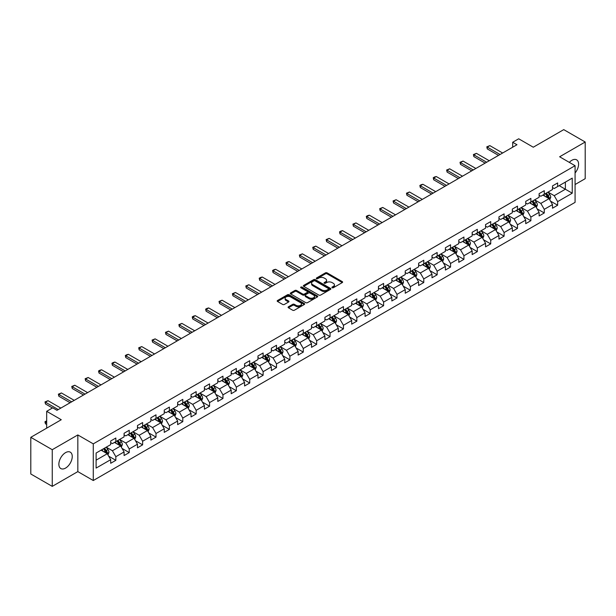 <?xml version="1.0" encoding="UTF-8"?>
<svg xmlns="http://www.w3.org/2000/svg" width="616" height="616" viewBox="0 0 616 616"><rect width="100%" height="100%" fill="white"/><g stroke="black" fill="none" stroke-linecap="round" stroke-linejoin="round"><path stroke-width="0.92" d="M332.139 287.749A0.832 0.485 0 0 0 333.318 287.749L342.273 282.582A1.194 0.685 0 0 0 342.619 282.097A1.194 0.685 0 0 0 342.273 281.612L327.104 272.857A1.194 0.685 0 0 0 325.425 272.857L316.47 278.024A0.832 0.485 0 0 0 317.648 278.702L318.811 278.032A3.812 2.202 0 0 1 324.201 278.032L325.464 278.763A3.812 2.202 0 0 1 326.58 280.319A3.812 2.202 0 0 1 325.464 281.874L324.309 282.544A0.832 0.485 0 0 0 325.487 283.229L326.642 282.559A3.812 2.202 0 0 1 332.032 282.559L333.295 283.283A3.812 2.202 0 0 1 334.411 284.846A3.812 2.202 0 0 1 333.295 286.401L332.139 287.071A0.832 0.485 0 0 0 332.139 287.749L332.139 287.071M65.558 468.091A9.463 5.467 120 0 0 71.741 459.744A9.463 5.467 120 0 0 70.293 452.159A9.463 5.467 120 0 0 65.558 452.629A9.463 5.467 120 0 0 59.375 460.976A9.463 5.467 120 0 0 60.822 468.56A9.463 5.467 120 0 0 65.558 468.091M575.075 172.996A9.463 5.467 120 0 0 576.63 159.829A9.463 5.467 120 0 0 571.894 160.299A9.463 5.467 120 0 0 569.323 162.378M288.442 306.799A1.194 0.685 0 0 0 288.096 307.292A1.194 0.685 0 0 0 288.442 307.777L292.692 310.233A1.194 0.685 0 0 0 294.379 310.233L304.319 304.489A1.194 0.685 0 0 0 304.666 304.004A1.194 0.685 0 0 0 304.319 303.519L289.158 294.764A1.194 0.685 0 0 0 287.472 294.764L277.531 300.5A1.194 0.685 0 0 0 277.185 300.993A1.194 0.685 0 0 0 277.531 301.478L282.667 304.443A1.194 0.685 0 0 0 284.353 304.443L288.611 301.986A1.194 0.685 0 0 0 288.958 301.501A1.194 0.685 0 0 0 288.611 301.016L286.063 299.545A3.188 1.84 0 0 1 285.131 298.244A3.188 1.84 0 0 1 287.095 296.542A3.188 1.84 0 0 1 290.567 296.943L300.546 302.702A3.188 1.84 0 0 1 301.486 304.004A3.188 1.84 0 0 1 299.515 305.705A3.188 1.84 0 0 1 296.042 305.305L294.379 304.343A1.194 0.685 0 0 0 292.692 304.343L288.442 306.799L288.442 307.777L292.692 305.336L292.692 304.343M575.075 184.531L585.2 178.679L585.2 142.011L563.748 129.63L533.279 147.216L518.687 138.792L512.681 142.265L516.97 144.737L56.972 410.318L52.683 407.838L46.677 411.311L46.677 428.151M52.252 449.703L52.252 486.37L77.832 471.61L77.832 434.942L52.252 449.703L30.8 437.322L61.269 419.727L46.677 411.311M77.832 434.942L93.278 443.859L575.075 165.696L575.075 202.364L93.278 480.526L93.278 443.859M585.2 142.011L559.628 156.78L575.075 165.696M318.895 295.103A1.194 0.685 0 0 0 320.574 295.103L330.515 289.366A1.194 0.685 0 0 0 330.869 288.881A1.194 0.685 0 0 0 330.515 288.396L315.353 279.641A1.194 0.685 0 0 0 313.667 279.641L303.726 285.377A1.194 0.685 0 0 0 303.38 285.863A1.194 0.685 0 0 0 303.726 286.348L318.895 295.103M301.155 287.926A0.832 0.485 0 0 1 302.002 288.049L302.002 287.056L317.417 295.957A1.194 0.685 0 0 1 317.771 296.442A1.194 0.685 0 0 1 317.417 296.927L307.476 302.664A1.194 0.685 0 0 1 305.798 302.664L290.629 293.917L294.887 291.476L294.887 290.483L290.629 292.939A1.194 0.685 0 0 0 290.282 293.424A1.194 0.685 0 0 0 290.629 293.917L290.629 292.939M294.887 291.476A1.194 0.685 0 0 1 296.573 291.476L296.573 290.483A1.194 0.685 0 0 0 294.887 290.483M296.573 290.483L302.718 294.032A1.194 0.685 0 0 0 304.404 294.032L307.222 292.408A1.194 0.685 0 0 0 307.577 291.922A1.194 0.685 0 0 0 307.222 291.43L300.824 287.734A0.832 0.485 0 0 1 302.002 287.056M52.252 486.37L30.8 473.989L30.8 437.322M108.686 456.171L115.846 460.314L115.846 456.695L124.086 451.936L124.086 455.555L129.237 452.583L129.237 448.964L137.476 444.205L137.476 447.824L142.627 444.852L142.627 441.233L150.866 436.475L150.866 440.093L156.01 437.121L156.01 433.502L164.249 428.751L164.249 432.363L169.4 429.39L169.4 425.779L177.639 421.021L177.639 424.64L182.79 421.66L182.79 418.048L191.029 413.29L191.029 416.909L196.173 413.937L196.173 410.318L204.412 405.559L204.412 409.178L209.563 406.206L209.563 402.587L217.802 397.828L217.802 401.447L222.954 398.475L222.954 394.856L231.192 390.097L231.192 393.716L236.336 390.744L236.336 387.125L244.575 382.374L244.575 385.986L249.726 383.013L249.726 379.402L257.965 374.644L257.965 378.262L263.117 375.283L263.117 371.671L271.356 366.913L271.356 370.532L276.507 367.56L276.507 363.94L284.746 359.182L284.746 362.801L289.89 359.829L289.89 356.21L298.129 351.451L298.129 355.07L303.28 352.098L303.28 348.479L311.519 343.728L311.519 347.339L316.67 344.367L316.67 340.748L324.909 335.997L324.909 339.608L330.053 336.636L330.053 333.025L338.292 328.266L338.292 331.885L343.443 328.913L343.443 325.294L351.682 320.536L351.682 324.155L356.833 321.182L356.833 317.563L365.072 312.805L365.072 316.424L370.216 313.452L370.216 309.833L378.455 305.074L378.455 308.693L383.606 305.721L383.606 302.102L391.845 297.351L391.845 300.962L396.997 297.99L396.997 294.371L405.236 289.62L405.236 293.231L410.387 290.259L410.387 286.648L418.626 281.889L418.626 285.508L423.77 282.536L423.77 278.917L432.008 274.159L432.008 277.778L437.16 274.805L437.16 271.186L445.399 266.428L445.399 270.047L450.55 267.075L450.55 263.455L458.789 258.697L458.789 262.316L463.933 259.344L463.933 255.725L472.172 250.974L472.172 254.585L477.323 251.613L477.323 247.994L485.562 243.243L485.562 246.854L490.713 243.882L490.713 240.271L498.952 235.512L498.952 239.131L504.096 236.159L504.096 232.54L512.335 227.781L512.335 231.4L517.486 228.428L517.486 224.809L525.725 220.051L525.725 223.67L530.877 220.697L530.877 217.078L539.115 212.32L539.115 215.939L544.267 212.967L544.267 209.348L552.506 204.597L552.506 208.208L557.649 205.236L557.649 201.617L572.241 193.201L572.241 178.132L565.373 182.097L565.373 189.235L572.241 193.201M115.846 460.314L110.695 463.286L110.695 459.667L96.111 468.091L96.111 453.03L110.695 444.606L110.695 440.987L115.846 438.015L115.846 441.633L124.086 436.875L124.086 433.256L129.237 430.284L129.237 433.903L137.476 429.144L137.476 425.525L142.627 422.553L142.627 426.172L150.866 421.413L150.866 417.794L156.01 414.822L156.01 418.441L164.249 413.683L164.249 410.071L169.4 407.099L169.4 410.71L177.639 405.959L177.639 402.34L182.79 399.368L182.79 402.987L191.029 398.229L191.029 394.61L196.173 391.637L196.173 395.256L204.412 390.498L204.412 386.879L209.563 383.907L209.563 387.526L217.802 382.767L217.802 379.148L222.954 376.176L222.954 379.795L231.192 375.036L231.192 371.425L236.336 368.445L236.336 372.064L244.575 367.305L244.575 363.694L249.726 360.722L249.726 364.333L257.965 359.582L257.965 355.963L263.117 352.991L263.117 356.61L271.356 351.851L271.356 348.233L276.507 345.26L276.507 348.879L284.746 344.121L284.746 340.502L289.89 337.53L289.89 341.149L298.129 336.39L298.129 332.771L303.28 329.799L303.28 333.418L311.519 328.659L311.519 325.048L316.67 322.068L316.67 325.687L324.909 320.928L324.909 317.317L330.053 314.345L330.053 317.956L338.292 313.205L338.292 309.586L343.443 306.614L343.443 310.233L351.682 305.474L351.682 301.855L356.833 298.883L356.833 302.502L365.072 297.744L365.072 294.125L370.216 291.152L370.216 294.771L378.455 290.013L378.455 286.394L383.606 283.422L383.606 287.041L391.845 282.282L391.845 278.671L396.997 275.691L396.997 279.31L405.236 274.551L405.236 270.94L410.387 267.968L410.387 271.579L418.626 266.828L418.626 263.209L423.77 260.237L423.77 263.856L432.008 259.097L432.008 255.478L437.16 252.506L437.16 256.125L445.399 251.367L445.399 247.748L450.55 244.775L450.55 248.394L458.789 243.636L458.789 240.017L463.933 237.045L463.933 240.664L472.172 235.905L472.172 232.294L477.323 229.321L477.323 232.933L485.562 228.182L485.562 224.563L490.713 221.591L490.713 225.202L498.952 220.451L498.952 216.832L504.096 213.86L504.096 217.479L512.335 212.72L512.335 209.101L517.486 206.129L517.486 209.748L525.725 204.989L525.725 201.37L530.877 198.398L530.877 202.017L539.115 197.259L539.115 193.64L544.267 190.667L544.267 194.286L552.506 189.528L552.506 185.916L557.649 182.944L557.649 186.556L572.241 178.132M114.476 442.427L120.651 445.992L112.412 450.75L106.237 447.178M110.695 442.619L112.412 443.612L115.846 441.633M112.412 450.75L115.846 456.695M120.651 445.992L124.086 451.936M127.866 434.696L134.042 438.261L125.803 443.02L119.627 439.454M124.086 434.896L125.803 435.882L129.237 433.903M125.803 443.02L129.237 448.964M134.042 438.261L137.476 444.205M141.249 426.965L147.432 430.53L139.193 435.289L133.01 431.724M137.476 427.165L139.193 428.151L142.627 426.172M139.193 435.289L142.627 441.233M147.432 430.53L150.866 436.475M154.639 419.234L160.815 422.799L152.576 427.558L146.4 423.993M150.866 419.434L152.576 420.428L156.01 418.441M152.576 427.558L156.01 433.502M160.815 422.799L164.249 428.751M168.029 411.503L174.205 415.076L165.966 419.827L159.79 416.262M164.249 411.704L165.966 412.697L169.4 410.71M165.966 419.827L169.4 425.779M174.205 415.076L177.639 421.021M181.412 403.773L187.595 407.345L179.356 412.104L173.173 408.531M177.639 403.973L179.356 404.966L182.79 402.987M179.356 412.104L182.79 418.048M187.595 407.345L191.029 413.29M194.802 396.05L200.985 399.615L192.746 404.373L186.563 400.8M191.029 396.242L192.746 397.235L196.173 395.256M192.746 404.373L196.173 410.318M200.985 399.615L204.412 405.559M208.193 388.319L214.368 391.884L206.129 396.642L199.954 393.077M204.412 388.519L206.129 389.505L209.563 387.526M206.129 396.642L209.563 402.587M214.368 391.884L217.802 397.828M221.575 380.588L227.758 384.153L219.519 388.912L213.336 385.346M217.802 380.788L219.519 381.774L222.954 379.795M219.519 388.912L222.954 394.856M227.758 384.153L231.192 390.097M234.965 372.857L241.149 376.422L232.91 381.181L226.726 377.616M231.192 373.057L232.91 374.051L236.336 372.064M232.91 381.181L236.336 387.125M241.149 376.422L244.575 382.374M248.356 365.126L254.531 368.699L246.292 373.45L240.117 369.885M244.575 365.327L246.292 366.32L249.726 364.333M246.292 373.45L249.726 379.402M254.531 368.699L257.965 374.644M261.746 357.395L267.921 360.968L259.683 365.727L253.507 362.154M257.965 357.596L259.683 358.589L263.117 356.61M259.683 365.727L263.117 371.671M267.921 360.968L271.356 366.913M275.129 349.672L281.312 353.238L273.073 357.996L266.89 354.423M271.356 349.865L273.073 350.858L276.507 348.879M273.073 357.996L276.507 363.94M281.312 353.238L284.746 359.182M288.519 341.942L294.694 345.507L286.455 350.265L280.28 346.7M284.746 342.142L286.455 343.127L289.89 341.149M286.455 350.265L289.89 356.21M294.694 345.507L298.129 351.451M301.909 334.211L308.085 337.776L299.846 342.535L293.67 338.969M298.129 334.411L299.846 335.397L303.28 333.418M299.846 342.535L303.28 348.479M308.085 337.776L311.519 343.728M315.292 326.48L321.475 330.045L313.236 334.804L307.053 331.239M311.519 326.68L313.236 327.673L316.67 325.687M313.236 334.804L316.67 340.748M321.475 330.045L324.909 335.997M328.682 318.749L334.865 322.322L326.626 327.073L320.443 323.508M324.909 318.949L326.626 319.943L330.053 317.956M326.626 327.073L330.053 333.025M334.865 322.322L338.292 328.266M342.072 311.026L348.248 314.591L340.009 319.35L333.834 315.777M338.292 311.219L340.009 312.212L343.443 310.233M340.009 319.35L343.443 325.294M348.248 314.591L351.682 320.536M355.455 303.295L361.638 306.86L353.399 311.619L347.216 308.046M351.682 303.488L353.399 304.481L356.833 302.502M353.399 311.619L356.833 317.563M361.638 306.86L365.072 312.805M368.845 295.565L375.029 299.13L366.79 303.888L360.606 300.323M365.072 295.765L366.79 296.75L370.216 294.771M366.79 303.888L370.216 309.833M375.029 299.13L378.455 305.074M382.236 287.834L388.411 291.399L380.172 296.157L373.997 292.592M378.455 288.034L380.172 289.02L383.606 287.041M380.172 296.157L383.606 302.102M388.411 291.399L391.845 297.351M395.626 280.103L401.801 283.676L393.562 288.427L387.387 284.861M391.845 280.303L393.562 281.296L396.997 279.31M393.562 288.427L396.997 294.371M401.801 283.676L405.236 289.62M409.009 272.372L415.192 275.945L406.953 280.696L400.77 277.131M405.236 272.572L406.953 273.566L410.387 271.579M406.953 280.696L410.387 286.648M415.192 275.945L418.626 281.889M422.399 264.649L428.574 268.214L420.335 272.973L414.16 269.4M418.626 264.841L420.335 265.835L423.77 263.856M420.335 272.973L423.77 278.917M428.574 268.214L432.008 274.159M435.789 256.918L441.965 260.483L433.726 265.242L427.55 261.669M432.008 257.111L433.726 258.104L437.16 256.125M433.726 265.242L437.16 271.186M441.965 260.483L445.399 266.428M449.172 249.187L455.355 252.752L447.116 257.511L440.933 253.946M445.399 249.388L447.116 250.373L450.55 248.394M447.116 257.511L450.55 263.455M455.355 252.752L458.789 258.697M462.562 241.457L468.745 245.022L460.506 249.78L454.323 246.215M458.789 241.657L460.506 242.642L463.933 240.664M460.506 249.78L463.933 255.725M468.745 245.022L472.172 250.974M475.952 233.726L482.128 237.299L473.889 242.05L467.713 238.484M472.172 233.926L473.889 234.919L477.323 232.933M473.889 242.05L477.323 247.994M482.128 237.299L485.562 243.243M489.335 225.995L495.518 229.568L487.279 234.319L481.096 230.754M485.562 226.195L487.279 227.189L490.713 225.202M487.279 234.319L490.713 240.271M495.518 229.568L498.952 235.512M502.725 218.272L508.908 221.837L500.669 226.596L494.486 223.023M498.952 218.464L500.669 219.458L504.096 217.479M500.669 226.596L504.096 232.54M508.908 221.837L512.335 227.781M516.116 210.541L522.291 214.106L514.052 218.865L507.877 215.292M512.335 210.734L514.052 211.727L517.486 209.748M514.052 218.865L517.486 224.809M522.291 214.106L525.725 220.051M529.506 202.81L535.681 206.375L527.442 211.134L521.267 207.569M525.725 203.01L527.442 203.996L530.877 202.017M527.442 211.134L530.877 217.078M535.681 206.375L539.115 212.32M542.889 195.079L549.072 198.645L540.833 203.403L534.649 199.838M539.115 195.28L540.833 196.273L544.267 194.286M540.833 203.403L544.267 209.348M549.072 198.645L552.506 204.597M559.197 185.662L565.373 189.235L554.215 195.672L548.04 192.107M552.506 187.549L554.215 188.542L557.649 186.556M554.215 195.672L557.649 201.617M77.832 471.61L93.278 480.526M512.681 142.265L512.681 147.216M96.111 460.16L107.269 453.723L101.086 450.15M107.269 453.723L110.695 459.667M550.488 201.101L557.649 205.236M537.098 208.832L544.267 212.967M523.708 216.562L530.877 220.697M510.325 224.286L517.486 228.428M496.935 232.016L504.096 236.159M483.545 239.747L490.713 243.882M470.154 247.478L477.323 251.613M456.772 255.209L463.933 259.344M443.381 262.94L450.55 267.075M429.991 270.663L437.16 274.805M416.608 278.394L423.77 282.536M403.218 286.124L410.387 290.259M389.828 293.855L396.997 297.99M376.445 301.586L383.606 305.721M363.055 309.317L370.216 313.452M349.665 317.04L356.833 321.182M336.274 324.771L343.443 328.913M322.892 332.501L330.053 336.636M309.502 340.232L316.67 344.367M296.111 347.963L303.28 352.098M282.729 355.694L289.89 359.829M269.338 363.417L276.507 367.56M255.948 371.148L263.117 375.283M242.565 378.879L249.726 383.013M229.175 386.609L236.336 390.744M215.785 394.34L222.954 398.475M202.395 402.063L209.563 406.206M189.012 409.794L196.173 413.937M175.622 417.525L182.79 421.66M162.231 425.256L169.4 429.39M148.849 432.986L156.01 437.121M135.458 440.717L142.627 444.852M122.068 448.44L129.237 452.583M332.471 287.865L333.295 287.387A3.812 2.202 0 0 0 334.411 285.832L334.411 284.846M326.58 280.319L326.58 281.312A3.812 2.202 0 0 1 325.464 282.867L324.64 283.345M342.273 281.612L342.273 282.582L327.104 273.843A1.194 0.685 0 0 0 325.425 273.843L316.801 278.817M330.499 289.374L315.353 280.627A1.194 0.685 0 0 0 313.667 280.627L303.75 286.363M328.413 289.22A0.832 0.485 0 0 0 328.413 288.542L315.099 280.858A0.832 0.485 0 0 0 313.921 280.858L312.705 281.558A3.812 2.202 0 0 0 311.588 283.114A3.812 2.202 0 0 0 312.705 284.677L321.798 289.928A3.812 2.202 0 0 0 327.188 289.928L328.413 289.22L328.413 290.213A0.832 0.485 0 0 0 328.659 289.874L328.659 288.881M311.588 283.114L311.588 284.107A3.812 2.202 0 0 0 312.705 285.662L312.705 284.677M328.413 290.213L327.188 290.914A3.812 2.202 0 0 1 321.798 290.914L312.705 285.662M296.573 291.476L302.718 295.025A1.194 0.685 0 0 0 304.404 295.025L307.222 293.393A1.194 0.685 0 0 0 307.577 292.908L307.577 291.922M302.002 288.049L317.402 296.935M309.101 297.721A3.188 1.84 0 0 0 312.574 298.121A3.188 1.84 0 0 0 314.537 296.419A3.188 1.84 0 0 0 313.606 295.118L310.087 293.085A1.194 0.685 0 0 0 308.408 293.085L305.582 294.718A1.194 0.685 0 0 0 305.236 295.203A1.194 0.685 0 0 0 305.582 295.688L309.101 297.721L309.101 298.714A3.188 1.84 0 0 0 312.574 299.106A3.188 1.84 0 0 0 314.537 297.413L314.537 296.419M305.236 295.203L305.236 296.196A1.194 0.685 0 0 0 305.582 296.681L305.582 295.688M309.101 298.714L305.582 296.681M301.486 304.004L301.486 304.997A3.188 1.84 0 0 1 299.515 306.699A3.188 1.84 0 0 1 296.042 306.298L294.379 305.336A1.194 0.685 0 0 0 292.692 305.336M285.131 298.244L285.131 299.23A3.188 1.84 0 0 0 286.063 300.531L286.063 299.545M288.611 301.016L288.611 301.986L286.063 300.531M304.319 303.519L304.319 304.489L289.158 295.757A1.194 0.685 0 0 0 287.472 295.757L277.546 301.486L277.531 300.5M549.749 199.823L550.766 197.251A3.219 1.856 -120 0 0 549.742 194.51L547.971 192.146M544.883 196.227L543.682 194.625M545.314 193.686L547.085 196.05A3.219 1.856 60 0 1 548.001 197.982L549.033 197.39A3.219 1.856 -120 0 0 548.109 195.449L546.338 193.085M545.537 193.555L547.501 196.173A1.64 0.947 60 0 1 547.793 196.673L549.033 197.39M500.069 154.501L487.264 147.109L487.264 148.895L486.786 146.839L489.835 145.622L502.641 153.014M498.521 155.394L487.264 148.895M489.835 145.622L487.264 147.109L486.786 146.839M536.359 207.554L537.383 204.982A3.219 1.856 -120 0 0 536.351 202.24L534.58 199.877M531.493 203.958L530.291 202.356M531.924 201.409L533.695 203.78A3.219 1.856 60 0 1 534.611 205.713L535.643 205.12A3.219 1.856 -120 0 0 534.727 203.18L532.956 200.816M532.147 201.286L534.111 203.904A1.64 0.947 60 0 1 534.411 204.404L535.643 205.12M522.969 215.284L523.993 212.713A3.219 1.856 -120 0 0 522.969 209.971L521.198 207.607M518.11 211.688L516.901 210.087M518.533 209.14L520.304 211.504A3.219 1.856 60 0 1 521.228 213.444L522.253 212.843A3.219 1.856 -120 0 0 521.336 210.911L519.565 208.547M518.757 209.009L520.72 211.635A1.64 0.947 60 0 1 521.02 212.135L522.253 212.843M486.678 162.231L473.873 154.839L473.873 156.618L473.404 154.562L476.445 153.353L489.25 160.745M485.131 163.125L473.873 156.618M476.445 153.353L473.873 154.839L473.404 154.562M473.288 169.962L460.483 162.57L460.483 164.349L460.013 162.293L463.063 161.084L475.868 168.476M471.748 170.848L460.483 164.349M463.063 161.084L460.483 162.57L460.013 162.293M509.586 223.007L510.602 220.436A3.219 1.856 -120 0 0 509.578 217.702L507.807 215.338M504.72 219.419L503.518 217.81M505.143 216.87L506.914 219.234A3.219 1.856 60 0 1 507.838 221.167L508.87 220.574A3.219 1.856 -120 0 0 507.946 218.642L506.175 216.278M505.374 216.74L507.338 219.365A1.64 0.947 60 0 1 507.63 219.866L508.87 220.574M496.196 230.738L497.22 228.166A3.219 1.856 -120 0 0 496.188 225.433L494.417 223.061M491.329 227.15L490.128 225.541M491.76 224.601L493.532 226.965A3.219 1.856 60 0 1 494.448 228.898L495.48 228.305A3.219 1.856 -120 0 0 494.563 226.372L492.785 224.008M491.984 224.47L493.947 227.096A1.64 0.947 60 0 1 494.248 227.589L495.48 228.305M482.805 238.469L483.83 235.897A3.219 1.856 -120 0 0 482.805 233.156L481.034 230.792M477.947 234.881L476.738 233.272M478.37 232.332L480.141 234.696A3.219 1.856 60 0 1 481.065 236.629L482.089 236.036A3.219 1.856 -120 0 0 481.173 234.103L479.402 231.739M478.593 232.201L480.557 234.827A1.64 0.947 60 0 1 480.857 235.32L482.089 236.036M459.906 177.685L447.101 170.293L447.101 172.08L446.623 170.024L449.672 168.807L462.477 176.199M458.358 178.578L447.101 172.08M449.672 168.807L447.101 170.293L446.623 170.024M446.515 185.416L433.71 178.024L433.71 179.81L433.24 177.755L434.526 177.008L436.282 176.538L449.087 183.93M444.968 186.309L433.71 179.81M436.282 176.538L433.71 178.024L433.24 177.755M433.125 193.147L420.32 185.755L420.32 187.541L419.85 185.485L421.136 184.738L422.899 184.269L435.705 191.661M431.585 194.04L420.32 187.541M422.899 184.269L420.32 185.755L419.85 185.485M469.423 246.2L470.439 243.628A3.219 1.856 -120 0 0 469.415 240.887L467.644 238.523M464.556 242.604L463.355 241.002M464.98 240.063L466.751 242.427A3.219 1.856 60 0 1 467.675 244.36L468.707 243.767A3.219 1.856 -120 0 0 467.783 241.826L466.012 239.462M465.203 239.932L467.174 242.55A1.64 0.947 60 0 1 467.467 243.05L468.707 243.767M419.735 200.878L406.937 193.486L406.937 195.272L406.46 193.208L409.509 192L422.314 199.392M418.195 201.771L406.937 195.272M409.509 192L406.937 193.486L406.46 193.208M456.033 253.931L457.049 251.359A3.219 1.856 -120 0 0 456.025 248.618L454.254 246.254M451.166 250.335L449.965 248.733M451.597 247.786L453.368 250.158A3.219 1.856 60 0 1 454.285 252.09L455.316 251.497A3.219 1.856 -120 0 0 454.392 249.557L452.621 247.193M451.821 247.663L453.784 250.281A1.64 0.947 60 0 1 454.084 250.781L455.316 251.497M406.352 208.608L393.547 201.216L393.547 202.995L393.077 200.939L396.119 199.73L408.924 207.122M404.804 209.502L393.547 202.995M396.119 199.73L393.547 201.216L393.077 200.939M442.642 261.661L443.666 259.09A3.219 1.856 -120 0 0 442.635 256.348L440.863 253.985M437.776 258.065L436.575 256.464M438.207 255.517L439.978 257.881A3.219 1.856 60 0 1 440.902 259.821L441.926 259.221A3.219 1.856 -120 0 0 441.01 257.288L439.239 254.924M438.43 255.386L440.394 258.012A1.64 0.947 60 0 1 440.694 258.512L441.926 259.221M392.962 216.339L380.157 208.947L380.157 210.726L379.687 208.67L382.736 207.453L395.534 214.853M391.414 217.225L380.157 210.726M382.736 207.453L380.157 208.947L379.687 208.67M429.252 269.385L430.276 266.813A3.219 1.856 -120 0 0 429.252 264.079L427.481 261.715M424.393 265.796L423.184 264.187M424.817 263.248L426.588 265.611A3.219 1.856 60 0 1 427.512 267.544L428.543 266.951A3.219 1.856 -120 0 0 427.62 265.019L425.849 262.655M425.04 263.117L427.011 265.742A1.64 0.947 60 0 1 427.304 266.243L428.543 266.951M379.572 224.062L366.766 216.67L366.766 218.457L366.297 216.401L367.583 215.654L369.346 215.184L382.151 222.576M378.031 224.956L366.766 218.457M369.346 215.184L366.766 216.67L366.297 216.401M415.869 277.115L416.886 274.543A3.219 1.856 -120 0 0 415.862 271.81L414.091 269.438M411.003 273.527L409.802 271.918M411.434 270.978L413.205 273.342A3.219 1.856 60 0 1 414.121 275.275L415.153 274.682A3.219 1.856 -120 0 0 414.229 272.749L412.458 270.385M411.657 270.848L413.621 273.473A1.64 0.947 60 0 1 413.921 273.966L415.153 274.682M366.189 231.793L353.384 224.401L353.384 226.188L352.906 224.132L355.956 222.915L368.761 230.307M364.641 232.686L353.384 226.188M355.956 222.915L353.384 224.401L352.906 224.132M402.479 284.846L403.503 282.274A3.219 1.856 -120 0 0 402.471 279.533L400.7 277.169M397.613 281.258L396.411 279.649M398.044 278.709L399.815 281.073A3.219 1.856 60 0 1 400.731 283.006L401.763 282.413A3.219 1.856 -120 0 0 400.847 280.48L399.076 278.116M398.267 278.578L400.231 281.204A1.64 0.947 60 0 1 400.531 281.697L401.763 282.413M352.799 239.524L339.994 232.132L339.994 233.918L339.524 231.862L340.81 231.115L342.565 230.646L355.37 238.038M351.251 240.417L339.994 233.918M342.565 230.646L339.994 232.132L339.524 231.862M389.089 292.577L390.113 290.005A3.219 1.856 -120 0 0 389.089 287.264L387.318 284.9M384.23 288.981L383.021 287.379M384.654 286.44L386.425 288.804A3.219 1.856 60 0 1 387.349 290.737L388.373 290.144A3.219 1.856 -120 0 0 387.456 288.203L385.685 285.839M384.877 286.309L386.84 288.927A1.64 0.947 60 0 1 387.141 289.428L388.373 290.144M339.408 247.255L326.603 239.863L326.603 241.641L326.134 239.585L329.183 238.377L341.988 245.769M337.868 248.148L326.603 241.641M329.183 238.377L326.603 239.863L326.134 239.585M375.706 300.308L376.723 297.736A3.219 1.856 -120 0 0 375.698 294.995L373.927 292.631M370.84 296.712L369.639 295.11M371.263 294.163L373.034 296.527A3.219 1.856 60 0 1 373.958 298.467L374.99 297.875A3.219 1.856 -120 0 0 374.066 295.934L372.295 293.57M371.494 294.04L373.458 296.658A1.64 0.947 60 0 1 373.75 297.158L374.99 297.875M326.026 254.986L313.221 247.594L313.221 249.372L312.743 247.316L315.792 246.107L328.598 253.499M324.478 255.879L313.221 249.372M315.792 246.107L313.221 247.594L312.743 247.316M362.316 308.038L363.34 305.467A3.219 1.856 -120 0 0 362.308 302.726L360.537 300.362M357.449 304.443L356.248 302.841M357.881 301.894L359.652 304.258A3.219 1.856 60 0 1 360.568 306.198L361.6 305.598A3.219 1.856 -120 0 0 360.683 303.665L358.905 301.301M358.104 301.763L360.067 304.389A1.64 0.947 60 0 1 360.368 304.889L361.6 305.598M312.635 262.716L299.83 255.317L299.83 257.103L299.361 255.047L302.402 253.831L315.207 261.23M311.088 263.602L299.83 257.103M302.402 253.831L299.83 255.317L299.361 255.047M348.925 315.762L349.95 313.19A3.219 1.856 -120 0 0 348.925 310.456L347.155 308.092M344.067 312.173L342.858 310.564M344.49 309.625L346.261 311.989A3.219 1.856 60 0 1 347.185 313.921L348.209 313.328A3.219 1.856 -120 0 0 347.293 311.396L345.522 309.032M344.714 309.494L346.677 312.12A1.64 0.947 60 0 1 346.977 312.62L348.209 313.328M299.245 270.439L286.44 263.047L286.44 264.834L285.97 262.778L287.256 262.031L289.02 261.561L301.825 268.953M297.705 271.333L286.44 264.834M289.02 261.561L286.44 263.047L285.97 262.778M335.543 323.492L336.559 320.921A3.219 1.856 -120 0 0 335.535 318.187L333.764 315.815M330.676 319.904L329.475 318.295M331.1 317.356L332.871 319.719A3.219 1.856 60 0 1 333.795 321.652L334.827 321.059A3.219 1.856 -120 0 0 333.903 319.127L332.132 316.763M331.323 317.225L333.295 319.85A1.64 0.947 60 0 1 333.587 320.343L334.827 321.059M285.855 278.17L273.057 270.778L273.057 272.565L272.58 270.509L273.866 269.762L275.629 269.292L288.434 276.684M284.315 279.063L273.057 272.565M275.629 269.292L273.057 270.778L272.58 270.509M322.153 331.223L323.169 328.651A3.219 1.856 -120 0 0 322.145 325.91L320.374 323.546M317.286 327.635L316.085 326.026M317.717 325.086L319.488 327.45A3.219 1.856 60 0 1 320.405 329.383L321.437 328.79A3.219 1.856 -120 0 0 320.512 326.857L318.741 324.493M317.941 324.955L319.904 327.581A1.64 0.947 60 0 1 320.205 328.074L321.437 328.79M272.472 285.901L259.667 278.509L259.667 280.295L259.197 278.24L260.483 277.493L262.239 277.023L275.044 284.415M270.925 286.794L259.667 280.295M262.239 277.023L259.667 278.509L259.197 278.24M308.762 338.954L309.786 336.382A3.219 1.856 -120 0 0 308.755 333.641L306.984 331.277M303.896 335.358L302.695 333.757M304.327 332.817L306.098 335.181A3.219 1.856 60 0 1 307.022 337.114L308.046 336.521A3.219 1.856 -120 0 0 307.13 334.58L305.359 332.216M304.55 332.686L306.514 335.304A1.64 0.947 60 0 1 306.814 335.805L308.046 336.521M259.082 293.632L246.277 286.24L246.277 288.019L245.807 285.963L248.856 284.754L261.654 292.146M257.534 294.525L246.277 288.019M248.856 284.754L246.277 286.24L245.807 285.963M295.372 346.685L296.396 344.113A3.219 1.856 -120 0 0 295.372 341.372L293.601 339.008M290.513 343.089L289.304 341.487M290.937 340.54L292.708 342.904A3.219 1.856 60 0 1 293.632 344.845L294.664 344.244A3.219 1.856 -120 0 0 293.74 342.311L291.969 339.947M291.16 340.417L293.131 343.035A1.64 0.947 60 0 1 293.424 343.536L294.664 344.244M245.692 301.363L232.886 293.971L232.886 295.749L232.417 293.693L235.466 292.485L248.271 299.877M244.152 302.256L232.886 295.749M235.466 292.485L232.886 293.971L232.417 293.693M281.989 354.408L283.006 351.836A3.219 1.856 -120 0 0 281.982 349.103L280.211 346.739M277.123 350.82L275.922 349.21M277.554 348.271L279.325 350.635A3.219 1.856 60 0 1 280.241 352.575L281.273 351.975A3.219 1.856 -120 0 0 280.349 350.042L278.578 347.678M277.778 348.14L279.741 350.766A1.64 0.947 60 0 1 280.041 351.266L281.273 351.975M232.309 309.093L219.504 301.694L219.504 303.48L219.026 301.424L222.076 300.208L234.881 307.6M230.761 309.979L219.504 303.48M222.076 300.208L219.504 301.694L219.026 301.424M268.599 362.139L269.623 359.567A3.219 1.856 -120 0 0 268.591 356.833L266.82 354.47M263.733 358.55L262.531 356.941M264.164 356.002L265.935 358.366A3.219 1.856 60 0 1 266.851 360.298L267.883 359.705A3.219 1.856 -120 0 0 266.967 357.773L265.196 355.409M264.387 355.871L266.351 358.497A1.64 0.947 60 0 1 266.651 358.997L267.883 359.705M218.919 316.817L206.114 309.425L206.114 311.211L205.644 309.155L206.93 308.408L208.685 307.938L221.49 315.33M217.371 317.71L206.114 311.211M208.685 307.938L206.114 309.425L205.644 309.155M255.209 369.87L256.233 367.298A3.219 1.856 -120 0 0 255.209 364.556L253.438 362.193M250.35 366.281L249.141 364.672M250.774 363.733L252.545 366.096A3.219 1.856 60 0 1 253.469 368.029L254.493 367.436A3.219 1.856 -120 0 0 253.576 365.504L251.805 363.14M250.997 363.602L252.96 366.227A1.64 0.947 60 0 1 253.261 366.72L254.493 367.436M205.528 324.547L192.723 317.155L192.723 318.942L192.254 316.886L193.54 316.139L195.303 315.669L208.108 323.061M203.988 325.44L192.723 318.942M195.303 315.669L192.723 317.155L192.254 316.886M241.826 377.6L242.843 375.029A3.219 1.856 -120 0 0 241.819 372.287L240.048 369.923M236.96 374.012L235.759 372.403M237.383 371.463L239.154 373.827A3.219 1.856 60 0 1 240.078 375.76L241.11 375.167A3.219 1.856 -120 0 0 240.186 373.234L238.415 370.863M237.614 371.332L239.578 373.958A1.64 0.947 60 0 1 239.87 374.451L241.11 375.167M192.146 332.278L179.341 324.886L179.341 326.673L178.863 324.617L181.912 323.4L194.718 330.792M190.598 333.171L179.341 326.673M181.912 323.4L179.341 324.886L178.863 324.617M228.436 385.331L229.46 382.759A3.219 1.856 -120 0 0 228.428 380.018L226.657 377.654M223.57 381.735L222.368 380.134M224.001 379.194L225.772 381.558A3.219 1.856 60 0 1 226.688 383.491L227.72 382.898A3.219 1.856 -120 0 0 226.804 380.957L225.025 378.594M224.224 379.063L226.188 381.681A1.64 0.947 60 0 1 226.488 382.182L227.72 382.898M178.756 340.009L165.95 332.617L165.95 334.396L165.481 332.34L168.522 331.131L181.327 338.523M177.208 340.902L165.95 334.396M168.522 331.131L165.95 332.617L165.481 332.34M215.046 393.062L216.07 390.49A3.219 1.856 -120 0 0 215.046 387.749L213.275 385.385M210.187 389.466L208.978 387.864M210.61 386.917L212.381 389.281A3.219 1.856 60 0 1 213.305 391.222L214.33 390.621A3.219 1.856 -120 0 0 213.413 388.688L211.642 386.324M210.834 386.794L212.797 389.412A1.64 0.947 60 0 1 213.097 389.913L214.33 390.621M165.365 347.74L152.56 340.348L152.56 342.126L152.09 340.07L155.14 338.862L167.945 346.254M163.825 348.633L152.56 342.126M155.14 338.862L152.56 340.348L152.09 340.07M201.663 400.785L202.679 398.213A3.219 1.856 -120 0 0 201.655 395.48L199.884 393.116M196.797 397.197L195.595 395.588M197.22 394.648L198.991 397.012A3.219 1.856 60 0 1 199.915 398.945L200.947 398.352A3.219 1.856 -120 0 0 200.023 396.419L198.252 394.055M197.443 394.517L199.415 397.143A1.64 0.947 60 0 1 199.707 397.643L200.947 398.352M151.975 355.471L139.178 348.071L139.178 349.857L138.7 347.801L141.749 346.585L154.554 353.977M150.435 356.356L139.178 349.857M141.749 346.585L139.178 348.071L138.7 347.801M188.273 408.516L189.289 405.944A3.219 1.856 -120 0 0 188.265 403.21L186.494 400.847M183.406 404.928L182.205 403.318M183.838 402.379L185.609 404.743A3.219 1.856 60 0 1 186.525 406.675L187.557 406.083A3.219 1.856 -120 0 0 186.633 404.15L184.862 401.786M184.061 402.248L186.024 404.874A1.64 0.947 60 0 1 186.325 405.374L187.557 406.083M138.592 363.194L125.787 355.802L125.787 357.588L125.318 355.532L126.603 354.785L128.359 354.315L141.164 361.707M137.045 364.087L125.787 357.588M128.359 354.315L125.787 355.802L125.318 355.532M174.882 416.247L175.906 413.675A3.219 1.856 -120 0 0 174.875 410.934L173.104 408.57M170.016 412.658L168.815 411.049M170.447 410.11L172.218 412.474A3.219 1.856 60 0 1 173.142 414.406L174.166 413.813A3.219 1.856 -120 0 0 173.25 411.881L171.479 409.517M170.671 409.979L172.634 412.605A1.64 0.947 60 0 1 172.934 413.097L174.166 413.813M125.202 370.924L112.397 363.532L112.397 365.319L111.927 363.263L113.213 362.516L114.976 362.046L127.774 369.438M123.654 371.818L112.397 365.319M114.976 362.046L112.397 363.532L111.927 363.263M161.5 423.977L162.516 421.406A3.219 1.856 -120 0 0 161.492 418.664L159.721 416.3M156.633 420.389L155.424 418.78M157.057 417.841L158.828 420.204A3.219 1.856 60 0 1 159.752 422.137L160.784 421.544A3.219 1.856 -120 0 0 159.86 419.612L158.089 417.24M157.28 417.71L159.251 420.335A1.64 0.947 60 0 1 159.544 420.828L160.784 421.544M111.812 378.655L99.007 371.263L99.007 373.05L98.537 370.994L99.823 370.247L101.586 369.777L114.391 377.169M110.272 379.548L99.007 373.05M101.586 369.777L99.007 371.263L98.537 370.994M148.109 431.708L149.126 429.136A3.219 1.856 -120 0 0 148.102 426.395L146.331 424.031M143.243 428.112L142.042 426.511M143.674 425.571L145.445 427.935A3.219 1.856 60 0 1 146.362 429.868L147.393 429.275A3.219 1.856 -120 0 0 146.469 427.335L144.698 424.971M143.898 425.44L145.861 428.058A1.64 0.947 60 0 1 146.161 428.559L147.393 429.275M98.429 386.386L85.624 378.994L85.624 380.773L85.147 378.717L88.196 377.508L101.001 384.9M96.881 387.279L85.624 380.773M88.196 377.508L85.624 378.994L85.147 378.717M134.719 439.439L135.743 436.867A3.219 1.856 -120 0 0 134.712 434.126L132.941 431.762M129.853 435.843L128.652 434.242M130.284 433.294L132.055 435.658A3.219 1.856 60 0 1 132.971 437.599L134.003 436.998A3.219 1.856 -120 0 0 133.087 435.065L131.316 432.702M130.507 433.171L132.471 435.789A1.64 0.947 60 0 1 132.771 436.29L134.003 436.998M85.039 394.117L72.234 386.725L72.234 388.504L71.764 386.448L74.806 385.239L87.611 392.631M83.491 395.002L72.234 388.504M74.806 385.239L72.234 386.725L71.764 386.448M121.329 447.162L122.353 444.59A3.219 1.856 -120 0 0 121.329 441.857L119.558 439.493M116.47 443.574L115.261 441.965M116.894 441.025L118.665 443.389A3.219 1.856 60 0 1 119.589 445.322L120.613 444.729A3.219 1.856 -120 0 0 119.697 442.796L117.926 440.432M117.117 440.894L119.081 443.52A1.64 0.947 60 0 1 119.381 444.02L120.613 444.729M71.648 401.84L58.843 394.448L58.843 396.234L58.374 394.178L61.423 392.962L74.228 400.354M70.109 402.733L58.843 396.234M61.423 392.962L58.843 394.448L58.374 394.178M107.946 454.893L108.963 452.321A3.219 1.856 -120 0 0 107.939 449.588L106.168 447.224M103.08 451.305L101.879 449.695M103.503 448.756L105.274 451.12A3.219 1.856 60 0 1 106.198 453.053L107.23 452.46A3.219 1.856 -120 0 0 106.306 450.527L104.535 448.163M103.734 448.625L105.698 451.251A1.64 0.947 60 0 1 105.991 451.744L107.23 452.46M46.677 421.298L45.461 421.998L46.677 422.707M45.461 423.785L44.983 422.022L45.461 421.998L45.461 423.785L46.677 424.486M44.983 421.729L46.677 420.874M58.266 409.571L45.461 402.179L45.461 403.965L44.983 401.909L48.033 400.693L60.838 408.085M52.429 407.985L45.461 403.965M48.033 400.693L45.461 402.179L44.983 401.909M333.295 287.387L333.295 286.401M324.309 283.229L324.309 282.544M325.464 282.867L325.464 281.874M316.47 278.702L316.47 278.024M325.425 273.843L325.425 272.857M327.104 273.843L327.104 272.857M303.726 286.348L303.726 285.377M313.667 280.627L313.667 279.641M315.353 280.627L315.353 279.641M330.515 289.366L330.515 288.396M321.798 290.914L321.798 289.928M327.188 290.914L327.188 289.928M302.718 295.025L302.718 294.032M304.404 295.025L304.404 294.032M307.222 293.393L307.222 292.408M317.417 296.927L317.417 295.957M294.379 305.336L294.379 304.343M296.042 306.298L296.042 305.305M287.472 295.757L287.472 294.764M289.158 295.757L289.158 294.764M548.756 198.468L550.75 197.312M548.109 195.449L549.742 194.51M545.822 196.774L547.085 196.05M535.366 206.191L537.36 205.043M534.727 203.18L536.351 202.24M532.44 204.504L533.695 203.78M521.975 213.921L523.97 212.774M521.336 210.911L522.969 209.971M519.049 212.235L520.304 211.504M508.585 221.652L510.587 220.497M507.946 218.642L509.578 217.702M505.659 219.966L506.914 219.234M495.202 229.383L497.197 228.228M494.563 226.372L496.188 225.433M492.269 227.689L493.532 226.965M481.812 237.114L483.806 235.959M481.173 234.103L482.805 233.156M478.886 235.42L480.141 234.696M468.422 244.845L470.416 243.69M467.783 241.826L469.415 240.887M465.496 243.151L466.751 242.427M455.039 252.568L457.034 251.42M454.392 249.557L456.025 248.618M452.106 250.881L453.368 250.158M441.649 260.298L443.643 259.151M441.01 257.288L442.635 256.348M438.723 258.612L439.978 257.881M428.259 268.029L430.253 266.874M427.62 265.019L429.252 264.079M425.333 266.335L426.588 265.611M414.876 275.76L416.87 274.605M414.229 272.749L415.862 271.81M411.942 274.066L413.205 273.342M401.486 283.491L403.48 282.336M400.847 280.48L402.471 279.533M398.56 281.797L399.815 281.073M388.095 291.222L390.09 290.067M387.456 288.203L389.089 287.264M385.169 289.528L386.425 288.804M374.705 298.945L376.707 297.798M374.066 295.934L375.698 294.995M371.779 297.259L373.034 296.527M361.322 306.676L363.317 305.528M360.683 303.665L362.308 302.726M358.389 304.989L359.652 304.258M347.932 314.406L349.926 313.251M347.293 311.396L348.925 310.456M345.006 312.712L346.261 311.989M334.542 322.137L336.536 320.982M333.903 319.127L335.535 318.187M331.616 320.443L332.871 319.719M321.159 329.868L323.154 328.713M320.512 326.857L322.145 325.91M318.226 328.174L319.488 327.45M307.769 337.599L309.763 336.444M307.13 334.58L308.755 333.641M304.843 335.905L306.098 335.181M294.379 345.322L296.373 344.175M293.74 342.311L295.372 341.372M291.453 343.636L292.708 342.904M280.996 353.053L282.99 351.905M280.349 350.042L281.982 349.103M278.062 351.366L279.325 350.635M267.606 360.784L269.6 359.629M266.967 357.773L268.591 356.833M264.68 359.09L265.935 358.366M254.215 368.514L256.21 367.359M253.576 365.504L255.209 364.556M251.29 366.82L252.545 366.096M240.825 376.245L242.827 375.09M240.186 373.234L241.819 372.287M237.899 374.551L239.154 373.827M227.443 383.968L229.437 382.821M226.804 380.957L228.428 380.018M224.509 382.282L225.772 381.558M214.052 391.699L216.047 390.552M213.413 388.688L215.046 387.749M211.126 390.013L212.381 389.281M200.662 399.43L202.656 398.283M200.023 396.419L201.655 395.48M197.736 397.743L198.991 397.012M187.279 407.161L189.274 406.006M186.633 404.15L188.265 403.21M184.346 405.467L185.609 404.743M173.889 414.891L175.883 413.736M173.25 411.881L174.875 410.934M170.963 413.197L172.218 412.474M160.499 422.622L162.493 421.467M159.86 419.612L161.492 418.664M157.573 420.928L158.828 420.204M147.116 430.345L149.111 429.198M146.469 427.335L148.102 426.395M144.183 428.659L145.445 427.935M133.726 438.076L135.72 436.929M133.087 435.065L134.712 434.126M130.8 436.39L132.055 435.658M120.336 445.807L122.33 444.66M119.697 442.796L121.329 441.857M117.41 444.121L118.665 443.389M106.945 453.538L108.947 452.383M106.306 450.527L107.939 449.588M104.019 451.844L105.274 451.12"/></g></svg>
